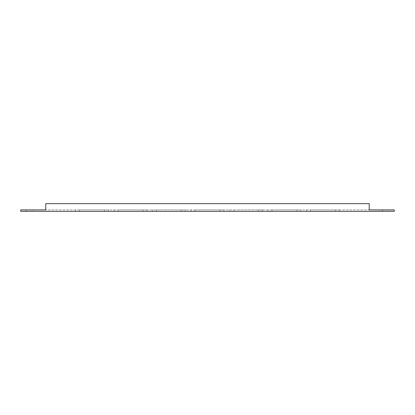 <?xml version="1.0" encoding="UTF-8"?>
<svg xmlns="http://www.w3.org/2000/svg" width="415" height="415" viewBox="0 0 415 415"><rect width="100%" height="100%" fill="white"/><g stroke="black" fill="none" stroke-linecap="round" stroke-linejoin="round"><path stroke-width="0.31" stroke-dasharray="2.08 1.56" d="M339.382 211.349L306.649 211.349L339.382 211.349L339.382 209.907L335.528 209.907L339.382 209.907M300.875 211.349L268.147 211.349L300.875 211.349L300.875 209.907L297.026 209.907L300.875 209.907M262.368 211.349L229.64 211.349L262.368 211.349L262.368 209.907L258.519 209.907L262.368 209.907M223.867 211.349L191.133 211.349L223.867 211.349L223.867 209.907L220.012 209.907L223.867 209.907M185.36 211.349L152.632 211.349L185.36 211.349L185.36 209.907L181.511 209.907L185.36 209.907M146.853 211.349L117.974 211.349L146.853 211.349L146.853 209.907L143.004 209.907L146.853 209.907M108.351 211.349L79.472 211.349L108.351 211.349L108.351 209.907L104.497 209.907L108.351 209.907M388.715 209.907L382.459 209.907L388.715 209.907L388.715 211.349L382.459 211.349L388.715 211.349M382.459 209.907L382.459 211.349M32.541 209.907L26.285 209.907L32.541 209.907L32.541 211.349L26.285 211.349L32.541 211.349M26.285 209.907L26.285 211.349M369.22 203.651L369.22 209.907L394.25 209.907L394.25 211.349L20.75 211.349L20.75 209.907L45.78 209.907L45.78 203.651L45.78 209.907L45.78 203.651L369.22 203.651L45.78 203.651L369.22 203.651L369.22 209.907L45.78 209.907L369.22 209.907L369.22 203.651M117.974 209.907L143.004 209.907L117.974 209.907L117.974 211.349L114.125 211.349L117.974 211.349L117.974 209.907M79.472 209.907L104.497 209.907L79.472 209.907L79.472 211.349L75.618 211.349L79.472 211.349L79.472 209.907M156.481 209.907L181.511 209.907L156.481 209.907L156.481 211.349L156.481 209.907M194.988 209.907L220.012 209.907L194.988 209.907L194.988 211.349L194.988 209.907M233.489 209.907L258.519 209.907L233.489 209.907L233.489 211.349L233.489 209.907M271.996 209.907L297.026 209.907L271.996 209.907L271.996 211.349L271.996 209.907M310.503 209.907L335.528 209.907L310.503 209.907L310.503 211.349L310.503 209.907M335.528 209.907L335.528 211.349L335.528 209.907M297.026 209.907L297.026 211.349L297.026 209.907M258.519 209.907L258.519 211.349L258.519 209.907M220.012 209.907L220.012 211.349L220.012 209.907M181.511 209.907L181.511 211.349L181.511 209.907M143.004 209.907L143.004 211.349L143.004 209.907M104.497 209.907L104.497 211.349L104.497 209.907M75.618 209.907L75.618 211.349M114.125 209.907L114.125 211.349M152.632 209.907L152.632 211.349M191.133 209.907L191.133 211.349M229.64 209.907L229.64 211.349M268.147 209.907L268.147 211.349M306.649 209.907L306.649 211.349"/><path stroke-width="0.62" d="M369.22 209.907L394.25 209.907L394.25 211.349L20.75 211.349L20.75 209.907L45.78 209.907L45.78 203.651L369.22 203.651L369.22 209.907"/></g></svg>
